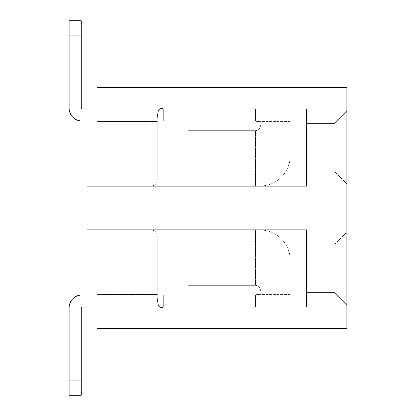<?xml version="1.0" encoding="UTF-8"?>
<svg xmlns="http://www.w3.org/2000/svg" width="416" height="416" viewBox="0 0 416 416"><rect width="100%" height="100%" fill="white"/><g stroke="black" fill="none" stroke-linecap="round" stroke-linejoin="round"><path stroke-width="0.31" stroke-dasharray="2.08 1.56" d="M306.431 186.259L87.043 186.259L87.043 108.966L87.043 186.259L87.043 108.966L96.886 108.966L81.791 108.966A0.603 0.603 0 0 1 81.188 108.363L81.188 20.8L81.188 108.363A0.603 0.603 0 0 0 81.791 108.966L253.895 108.966L253.895 121.04L255.585 121.04L255.585 108.966L290.129 108.966L290.129 121.649L290.129 121.04L255.585 121.04L290.129 121.04L255.585 121.04L257.92 121.649L255.585 121.04L255.585 108.966L253.895 108.966L290.129 108.966L253.895 108.966L253.895 121.04L255.585 121.04L255.585 108.966L290.129 108.966L290.129 155.766L290.129 121.04L255.585 121.04L255.585 108.966L253.895 108.966L253.895 121.04L253.895 108.966L253.895 121.04L255.585 121.04L255.585 108.966L290.129 108.966L253.895 108.966L290.129 108.966L290.129 155.766A30.191 30.191 0 0 1 259.932 185.957A30.191 30.191 0 0 0 290.129 155.766L290.129 108.966L253.895 108.966L253.895 121.04L290.129 121.04L255.585 121.04L257.92 121.649L255.585 121.04L255.585 108.966L290.129 108.966L290.129 121.649L290.129 121.04L255.585 121.04L255.585 108.966L253.895 108.966L253.895 121.04L253.895 108.966L253.895 121.04L255.585 121.04L255.585 108.966L290.129 108.966L253.895 108.966L255.585 108.966L255.585 121.04L290.129 121.04L255.585 121.04L257.92 121.649A4.831 4.831 0 0 1 255.585 130.702A4.831 4.831 0 0 0 257.92 121.649A4.831 4.831 0 0 1 255.585 130.702A4.831 4.831 0 0 0 257.92 121.649L255.585 121.04L255.585 108.966L255.585 121.04L255.585 108.966L255.585 121.04L290.129 121.04L255.585 121.04L257.92 121.649L255.585 121.04L255.585 108.966L253.895 108.966L253.895 121.04L255.585 121.04L255.585 108.966L255.585 121.04L255.585 108.966L253.895 108.966L253.895 121.04L253.895 108.966L253.895 121.04L290.129 121.04L290.129 155.766A30.191 30.191 0 0 1 259.932 185.957L255.585 185.957L259.932 185.957A30.191 30.191 0 0 0 290.129 155.766L290.129 121.649L290.129 155.766A30.191 30.191 0 0 1 259.932 185.957A30.191 30.191 0 0 0 290.129 155.766L290.129 108.966L290.129 155.766A30.191 30.191 0 0 1 259.932 185.957L187.73 185.957L259.932 185.957A30.191 30.191 0 0 0 290.129 155.766L290.129 121.649L290.129 155.766A30.191 30.191 0 0 1 259.932 185.957A30.191 30.191 0 0 0 290.129 155.766L290.129 108.966L255.585 108.966L255.585 121.04L257.92 121.649L255.585 121.04L255.585 108.966L255.585 121.04L255.585 108.966L253.895 108.966L253.895 121.04L290.129 121.04L290.129 155.766A30.191 30.191 0 0 1 259.932 185.957L217.989 185.957L259.932 185.957A30.191 30.191 0 0 0 290.129 155.766L290.129 121.04L290.129 155.766A30.191 30.191 0 0 1 259.932 185.957A30.191 30.191 0 0 0 290.129 155.766L290.129 108.966L290.129 155.766A30.191 30.191 0 0 1 259.932 185.957L206.133 185.957L259.932 185.957A30.191 30.191 0 0 0 290.129 155.766L290.129 121.04L290.129 155.766A30.191 30.191 0 0 1 259.932 185.957A30.191 30.191 0 0 0 290.129 155.766L290.129 108.966L255.585 108.966L255.585 121.04L257.92 121.649A4.831 4.831 0 0 1 255.585 130.702L187.73 130.702L187.73 185.957L206.133 185.957L187.73 185.957L187.73 130.702L199.805 130.702L187.73 130.702L187.73 185.957L194.054 185.957L194.054 130.702L187.73 130.702L187.73 185.957L194.054 185.957L194.054 130.702L255.585 130.702A4.831 4.831 0 0 0 257.92 121.649A4.831 4.831 0 0 1 255.585 130.702A4.831 4.831 0 0 0 257.92 121.649L255.585 121.04L255.585 108.966L255.585 121.04L255.585 108.966L253.895 108.966L253.895 121.04L253.895 108.966L253.895 121.04L290.129 121.04L290.129 155.766A30.191 30.191 0 0 1 259.932 185.957L206.133 185.957L259.932 185.957A30.191 30.191 0 0 0 290.129 155.766L290.129 121.649L290.129 155.766A30.191 30.191 0 0 1 259.932 185.957A30.191 30.191 0 0 0 290.129 155.766L290.129 108.966L290.129 155.766A30.191 30.191 0 0 1 259.932 185.957L194.054 185.957L259.932 185.957A30.191 30.191 0 0 0 290.129 155.766L290.129 121.649L290.129 155.766A30.191 30.191 0 0 1 259.932 185.957A30.191 30.191 0 0 0 290.129 155.766L290.129 108.966L255.585 108.966L255.585 121.04L257.92 121.649L255.585 121.04L255.585 108.966L255.585 121.04L257.92 121.649A4.831 4.831 0 0 1 255.585 130.702L187.73 130.702L199.805 130.702L187.73 130.702L187.73 185.957L194.054 185.957L194.054 130.702L187.73 130.702L187.73 185.957L194.054 185.957L194.054 130.702L255.585 130.702A4.831 4.831 0 0 0 257.92 121.649A4.831 4.831 0 0 1 255.585 130.702A4.831 4.831 0 0 0 257.92 121.649L255.585 121.04L257.92 121.649A4.831 4.831 0 0 1 255.585 130.702L187.73 130.702L199.805 130.702L187.73 130.702L187.73 185.957L206.133 185.957L194.054 185.957L194.054 130.702L187.73 130.702L187.73 185.957L194.054 185.957L194.054 130.702L255.585 130.702A4.831 4.831 0 0 0 257.92 121.649A4.831 4.831 0 0 1 255.585 130.702A4.831 4.831 0 0 0 257.92 121.649L255.585 121.04L257.92 121.649A4.831 4.831 0 0 1 255.585 130.702L187.73 130.702L199.805 130.702L187.73 130.702L187.73 185.957L217.989 185.957L194.054 185.957L194.054 130.702L187.73 130.702L187.73 185.957L194.054 185.957L194.054 130.702L255.585 130.702A4.831 4.831 0 0 0 257.92 121.649A4.831 4.831 0 0 1 255.585 130.702A4.831 4.831 0 0 0 257.92 121.649L253.895 121.04L253.895 108.966L253.895 121.04L257.92 121.649L253.895 121.04L253.895 108.966L253.895 121.04L257.92 121.649A4.831 4.831 0 0 1 255.585 130.702L187.73 130.702L199.805 130.702L187.73 130.702L187.73 185.957L252.262 185.957L194.054 185.957L194.054 130.702L187.73 130.702L187.73 185.957L194.054 185.957L194.054 130.702L255.585 130.702A4.831 4.831 0 0 0 257.92 121.649A4.831 4.831 0 0 1 255.585 130.702A4.831 4.831 0 0 0 257.92 121.649L255.585 121.04L257.92 121.649A4.831 4.831 0 0 1 255.585 130.702L187.73 130.702L199.805 130.702L187.73 130.702L187.73 185.957L255.585 185.957L194.054 185.957L194.054 130.702L187.73 130.702L187.73 185.957L194.054 185.957L194.054 130.702L255.585 130.702A4.831 4.831 0 0 0 257.92 121.649A4.831 4.831 0 0 1 255.585 130.702A4.831 4.831 0 0 0 257.92 121.649L253.895 121.04L253.895 108.966L253.895 121.04L163.311 121.04C159.718 120.994 157.706 121.144 157.274 121.493L157.274 179.92A6.037 6.037 0 0 1 151.237 185.957L96.886 185.957L96.886 108.966L253.895 108.966L253.895 121.04L163.311 121.04C159.718 120.994 157.706 121.144 157.274 121.493L157.274 179.92A6.037 6.037 0 0 1 151.237 185.957A6.037 6.037 0 0 0 157.274 179.92L157.274 121.649L157.274 179.92A6.037 6.037 0 0 1 151.237 185.957A6.037 6.037 0 0 0 157.274 179.92A6.037 6.037 0 0 1 151.237 185.957L96.886 185.957L151.237 185.957A6.037 6.037 0 0 0 157.274 179.92L157.274 121.649L157.274 179.92A6.037 6.037 0 0 1 151.237 185.957A6.037 6.037 0 0 0 157.274 179.92A6.037 6.037 0 0 1 151.237 185.957L96.886 185.957L151.237 185.957A6.037 6.037 0 0 0 157.274 179.92L157.274 121.649L157.274 179.92A6.037 6.037 0 0 1 151.237 185.957A6.037 6.037 0 0 0 157.274 179.92A6.037 6.037 0 0 1 151.237 185.957L96.886 185.957L151.237 185.957A6.037 6.037 0 0 0 157.274 179.92L157.274 121.649L157.274 179.92A6.037 6.037 0 0 1 151.237 185.957A6.037 6.037 0 0 0 157.274 179.92A6.037 6.037 0 0 1 151.237 185.957L96.886 185.957L96.886 121.649L96.886 185.957L151.237 185.957A6.037 6.037 0 0 0 157.274 179.92L157.274 121.649L157.274 179.92A6.037 6.037 0 0 1 151.237 185.957A6.037 6.037 0 0 0 157.274 179.92A6.037 6.037 0 0 1 151.237 185.957L96.886 185.957L151.237 185.957A6.037 6.037 0 0 0 157.274 179.92L157.274 121.649L157.274 179.92A6.037 6.037 0 0 1 151.237 185.957A6.037 6.037 0 0 0 157.274 179.92A6.037 6.037 0 0 1 151.237 185.957L96.886 185.957L151.237 185.957A6.037 6.037 0 0 0 157.274 179.92L157.274 121.649L157.274 179.92A6.037 6.037 0 0 1 151.237 185.957L96.886 185.957L96.886 121.649L96.886 185.957L151.237 185.957L96.886 185.957L96.886 121.649L96.886 185.957L151.237 185.957L96.886 185.957L151.237 185.957L96.886 185.957L96.886 108.966L81.791 108.966L162.172 108.971C159.13 107.838 157.498 110.994 157.274 118.446L157.274 179.92L157.274 121.649L96.886 121.649L96.886 108.966L163.311 108.966C159.65 107.203 157.638 110.365 157.274 118.446L157.274 121.649L96.886 121.649L96.886 185.957L151.237 185.957L96.886 185.957L96.886 121.649L96.886 185.957L151.237 185.957L96.886 185.957L151.237 185.957L96.886 185.957L96.886 121.649L96.886 185.957L151.237 185.957L96.886 185.957L96.886 108.966L81.791 108.966A0.603 0.603 0 0 1 81.188 108.363A0.603 0.603 0 0 0 81.791 108.966L253.895 108.966L253.895 121.04L163.311 121.04C159.718 120.994 157.706 121.144 157.274 121.493L96.886 121.649L96.886 108.966L253.895 108.966L253.895 121.04L163.311 121.04C159.718 120.994 157.706 121.144 157.274 121.493L96.886 121.649L96.886 185.957L96.886 108.966L81.791 108.966L162.172 108.971C159.13 107.838 157.498 110.994 157.274 118.446L157.274 121.649L96.886 121.649L96.886 108.966L163.311 108.966C159.65 107.203 157.638 110.365 157.274 118.446L157.274 121.649L96.886 121.649L96.886 185.957L96.886 108.966L81.791 108.966A0.603 0.603 0 0 1 81.188 108.363A0.603 0.603 0 0 0 81.791 108.966L253.895 108.966L253.895 121.04L163.311 121.04C159.718 120.994 157.706 121.144 157.274 121.493L96.886 121.649L96.886 108.966L253.895 108.966L253.895 121.04L163.311 121.04C159.718 120.994 157.706 121.144 157.274 121.493L157.274 118.446L157.274 121.649L157.274 118.446L157.274 121.649L157.274 118.446L157.274 121.649L157.274 118.446L157.274 121.649L157.274 118.446L157.274 121.649L157.274 118.446L157.274 121.649L157.274 118.446L157.274 121.649L157.274 118.446L157.274 121.649L157.274 118.446L157.274 121.649L96.886 121.649L96.886 185.957L96.886 108.966L81.791 108.966L162.172 108.971C159.13 107.838 157.498 110.994 157.274 118.446C157.638 110.365 159.65 107.203 163.311 108.966L253.895 108.966L162.172 108.971C159.13 107.838 157.498 110.994 157.274 118.446C157.638 110.365 159.65 107.203 163.311 108.966L253.895 108.966L162.172 108.971C159.13 107.838 157.498 110.994 157.274 118.446C157.638 110.365 159.65 107.203 163.311 108.966L253.895 108.966L162.172 108.971C159.13 107.838 157.498 110.994 157.274 118.446C157.638 110.365 159.65 107.203 163.311 108.966L253.895 108.966L162.172 108.971C159.13 107.838 157.498 110.994 157.274 118.446C157.638 110.365 159.65 107.203 163.311 108.966L81.791 108.966A0.603 0.603 0 0 1 81.188 108.363L81.188 20.8L81.188 35.896L81.188 20.8L69.108 20.8L69.108 108.363A12.683 12.683 0 0 0 81.791 121.04A12.683 12.683 0 0 1 69.108 108.363L69.108 20.8L69.108 108.363A12.683 12.683 0 0 0 81.791 121.04L96.886 121.04L96.886 108.966L306.431 108.966L306.431 186.259L306.431 108.966L96.886 108.966L96.886 307.034L96.886 108.966L87.043 108.966L87.043 186.259L87.043 108.966L306.431 108.966L87.043 108.966L87.043 186.259L87.043 108.966L87.043 186.259L87.043 108.966L87.043 186.259L87.043 108.966L87.043 186.259L306.431 186.259L87.043 186.259L306.431 186.259L306.431 108.966L306.431 186.259L87.043 186.259L87.043 108.966L87.043 186.259L306.431 186.259L306.431 108.966L87.043 108.966L306.431 108.966L87.043 108.966L306.431 108.966L306.431 186.259L306.431 108.966L87.043 108.966L306.431 108.966L306.431 186.259L87.043 186.259L306.431 186.259L306.431 108.966L87.043 108.966L306.431 108.966L306.431 186.259L87.043 186.259L306.431 186.259L306.431 108.966L96.886 108.966L306.431 108.966L306.431 186.259L87.043 186.259L306.431 186.259L306.431 108.966L306.431 186.259L87.043 186.259L306.431 186.259M306.431 123.458L334.812 123.458L334.812 171.766L334.812 123.458L334.812 171.766L334.812 123.458L334.812 171.766L334.812 123.458L334.812 171.766L334.812 123.458L334.812 171.766L334.812 123.458L334.812 171.766L334.812 123.458L334.812 171.766L334.812 123.458L346.892 111.379L346.892 183.846L346.892 111.379L346.892 183.846L346.892 111.379L346.892 183.846L346.892 111.379L346.892 183.846L346.892 111.379L346.892 183.846L346.892 111.379L346.892 183.846L346.892 111.379L346.892 183.846L346.892 111.379L334.812 123.458L346.892 111.379L334.812 123.458L346.892 111.379L334.812 123.458L346.892 111.379L334.812 123.458L346.892 111.379L334.812 123.458L346.892 111.379L334.812 123.458L346.892 111.379L334.812 123.458L306.431 123.458L306.431 171.766L334.812 171.766L306.431 171.766L306.431 123.458L334.812 123.458L306.431 123.458L306.431 171.766L334.812 171.766L306.431 171.766L306.431 123.458L334.812 123.458L306.431 123.458L306.431 171.766L334.812 171.766L306.431 171.766L306.431 123.458L334.812 123.458L306.431 123.458L306.431 171.766L334.812 171.766L306.431 171.766L306.431 123.458L334.812 123.458L306.431 123.458L306.431 171.766L334.812 171.766L306.431 171.766L306.431 123.458L334.812 123.458L306.431 123.458L306.431 171.766L334.812 171.766L306.431 171.766L306.431 123.458L334.812 123.458L306.431 123.458L306.431 171.766L334.812 171.766L306.431 171.766L306.431 123.458M96.886 87.225L96.886 328.775L346.892 328.775L346.892 87.225L96.886 87.225M346.892 232.154L346.892 304.621L346.892 232.154L346.892 304.621L346.892 232.154L346.892 304.621L346.892 232.154L346.892 304.621L346.892 232.154L346.892 304.621L346.892 232.154L346.892 304.621L346.892 232.154L346.892 304.621L346.892 232.154L334.812 244.234L334.812 292.542L334.812 244.234L334.812 292.542L334.812 244.234L334.812 292.542L334.812 244.234L334.812 292.542L334.812 244.234L334.812 292.542L334.812 244.234L334.812 292.542L334.812 244.234L334.812 292.542L334.812 244.234L346.892 232.154M306.431 292.542L334.812 292.542L346.892 304.621L334.812 292.542L346.892 304.621L334.812 292.542L346.892 304.621L334.812 292.542L346.892 304.621L334.812 292.542L346.892 304.621L334.812 292.542L346.892 304.621L334.812 292.542L346.892 304.621L334.812 292.542L306.431 292.542L306.431 244.234L334.812 244.234L306.431 244.234L306.431 292.542L334.812 292.542L306.431 292.542L306.431 244.234L334.812 244.234L306.431 244.234L306.431 292.542L334.812 292.542L306.431 292.542L306.431 244.234L334.812 244.234L306.431 244.234L306.431 292.542L334.812 292.542L306.431 292.542L306.431 244.234L334.812 244.234L306.431 244.234L306.431 292.542L334.812 292.542L306.431 292.542L306.431 244.234L334.812 244.234L306.431 244.234L306.431 292.542L334.812 292.542L306.431 292.542L306.431 244.234L334.812 244.234L306.431 244.234L306.431 292.542L334.812 292.542L306.431 292.542L306.431 244.234L334.812 244.234L306.431 244.234L306.431 292.542M87.043 121.04L81.791 121.04A12.683 12.683 0 0 1 69.108 108.363A12.683 12.683 0 0 0 81.791 121.04L96.886 121.04L81.791 121.04A12.683 12.683 0 0 1 69.108 108.363A12.683 12.683 0 0 0 81.791 121.04L96.886 121.04L81.791 121.04L96.886 121.04L81.791 121.04L96.886 121.04L81.791 121.04L96.886 121.04L96.886 108.966L87.043 108.966L87.043 307.034L306.431 307.034L87.043 307.034L306.431 307.034L87.043 307.034L306.431 307.034L87.043 307.034L306.431 307.034L87.043 307.034L306.431 307.034L87.043 307.034L306.431 307.034L87.043 307.034L96.886 307.034L87.043 307.034L87.043 229.741L306.431 229.741L87.043 229.741L306.431 229.741L87.043 229.741L87.043 307.034L87.043 229.741L306.431 229.741L87.043 229.741L87.043 307.034L87.043 229.741L306.431 229.741L87.043 229.741L87.043 307.034L87.043 229.741L306.431 229.741L87.043 229.741L87.043 307.034L87.043 229.741L306.431 229.741L87.043 229.741L87.043 307.034L87.043 229.741L306.431 229.741L87.043 229.741L87.043 307.034L87.043 229.741L87.043 307.034L306.431 307.034L306.431 229.741L306.431 307.034L306.431 229.741L306.431 307.034L306.431 229.741L306.431 307.034L306.431 229.741L306.431 307.034L306.431 229.741L306.431 307.034L306.431 229.741L306.431 307.034L306.431 229.741L306.431 307.034L81.791 307.034L253.895 307.034L253.895 294.96L255.585 294.96L255.585 307.034L290.129 307.034L290.129 294.351L290.129 294.96L255.585 294.96L290.129 294.96L255.585 294.96L257.92 294.351L255.585 294.96L255.585 307.034L253.895 307.034L290.129 307.034L253.895 307.034L253.895 294.96L255.585 294.96L255.585 307.034L290.129 307.034L290.129 260.234L290.129 294.96L255.585 294.96L255.585 307.034L253.895 307.034L253.895 294.96L253.895 307.034L253.895 294.96L255.585 294.96L255.585 307.034L290.129 307.034L253.895 307.034L290.129 307.034L290.129 260.234A30.191 30.191 0 0 0 259.932 230.043A30.191 30.191 0 0 1 290.129 260.234L290.129 307.034L253.895 307.034L253.895 294.96L290.129 294.96L255.585 294.96L257.92 294.351L255.585 294.96L255.585 307.034L290.129 307.034L290.129 294.351L290.129 294.96L255.585 294.96L255.585 307.034L253.895 307.034L253.895 294.96L253.895 307.034L253.895 294.96L255.585 294.96L255.585 307.034L290.129 307.034L253.895 307.034L255.585 307.034L255.585 294.96L290.129 294.96L255.585 294.96L257.92 294.351A4.831 4.831 0 0 0 255.585 285.298A4.831 4.831 0 0 1 257.92 294.351A4.831 4.831 0 0 0 255.585 285.298A4.831 4.831 0 0 1 257.92 294.351L255.585 294.96L255.585 307.034L255.585 294.96L255.585 307.034L255.585 294.96L290.129 294.96L255.585 294.96L257.92 294.351L255.585 294.96L255.585 307.034L253.895 307.034L253.895 294.96L255.585 294.96L255.585 307.034L255.585 294.96L255.585 307.034L253.895 307.034L253.895 294.96L253.895 307.034L253.895 294.96L290.129 294.96L290.129 260.234A30.191 30.191 0 0 0 259.932 230.043L255.585 230.043L259.932 230.043A30.191 30.191 0 0 1 290.129 260.234L290.129 294.351L290.129 260.234A30.191 30.191 0 0 0 259.932 230.043A30.191 30.191 0 0 1 290.129 260.234L290.129 307.034L290.129 260.234A30.191 30.191 0 0 0 259.932 230.043L187.73 230.043L259.932 230.043A30.191 30.191 0 0 1 290.129 260.234L290.129 294.351L290.129 260.234A30.191 30.191 0 0 0 259.932 230.043A30.191 30.191 0 0 1 290.129 260.234L290.129 307.034L255.585 307.034L255.585 294.96L257.92 294.351L255.585 294.96L255.585 307.034L255.585 294.96L255.585 307.034L253.895 307.034L253.895 294.96L290.129 294.96L290.129 260.234A30.191 30.191 0 0 0 259.932 230.043L217.989 230.043L259.932 230.043A30.191 30.191 0 0 1 290.129 260.234L290.129 294.96L290.129 260.234A30.191 30.191 0 0 0 259.932 230.043A30.191 30.191 0 0 1 290.129 260.234L290.129 307.034L290.129 260.234A30.191 30.191 0 0 0 259.932 230.043L206.133 230.043L259.932 230.043A30.191 30.191 0 0 1 290.129 260.234L290.129 294.96L290.129 260.234A30.191 30.191 0 0 0 259.932 230.043A30.191 30.191 0 0 1 290.129 260.234L290.129 307.034L255.585 307.034L255.585 294.96L257.92 294.351A4.831 4.831 0 0 0 255.585 285.298L187.73 285.298L187.73 230.043L206.133 230.043L187.73 230.043L187.73 285.298L199.805 285.298L187.73 285.298L187.73 230.043L194.054 230.043L194.054 285.298L187.73 285.298L187.73 230.043L194.054 230.043L194.054 285.298L255.585 285.298A4.831 4.831 0 0 1 257.92 294.351A4.831 4.831 0 0 0 255.585 285.298A4.831 4.831 0 0 1 257.92 294.351L255.585 294.96L255.585 307.034L255.585 294.96L255.585 307.034L253.895 307.034L253.895 294.96L253.895 307.034L253.895 294.96L290.129 294.96L290.129 260.234A30.191 30.191 0 0 0 259.932 230.043L206.133 230.043L259.932 230.043A30.191 30.191 0 0 1 290.129 260.234L290.129 294.351L290.129 260.234A30.191 30.191 0 0 0 259.932 230.043A30.191 30.191 0 0 1 290.129 260.234L290.129 307.034L290.129 260.234A30.191 30.191 0 0 0 259.932 230.043L194.054 230.043L259.932 230.043A30.191 30.191 0 0 1 290.129 260.234L290.129 294.351L290.129 260.234A30.191 30.191 0 0 0 259.932 230.043A30.191 30.191 0 0 1 290.129 260.234L290.129 307.034L255.585 307.034L255.585 294.96L257.92 294.351L255.585 294.96L255.585 307.034L255.585 294.96L257.92 294.351A4.831 4.831 0 0 0 255.585 285.298L187.73 285.298L199.805 285.298L187.73 285.298L187.73 230.043L194.054 230.043L194.054 285.298L187.73 285.298L187.73 230.043L194.054 230.043L194.054 285.298L255.585 285.298A4.831 4.831 0 0 1 257.92 294.351A4.831 4.831 0 0 0 255.585 285.298A4.831 4.831 0 0 1 257.92 294.351L255.585 294.96L257.92 294.351A4.831 4.831 0 0 0 255.585 285.298L187.73 285.298L199.805 285.298L187.73 285.298L187.73 230.043L206.133 230.043L194.054 230.043L194.054 285.298L187.73 285.298L187.73 230.043L194.054 230.043L194.054 285.298L255.585 285.298A4.831 4.831 0 0 1 257.92 294.351A4.831 4.831 0 0 0 255.585 285.298A4.831 4.831 0 0 1 257.92 294.351L255.585 294.96L257.92 294.351A4.831 4.831 0 0 0 255.585 285.298L187.73 285.298L199.805 285.298L187.73 285.298L187.73 230.043L217.989 230.043L194.054 230.043L194.054 285.298L187.73 285.298L187.73 230.043L194.054 230.043L194.054 285.298L255.585 285.298A4.831 4.831 0 0 1 257.92 294.351A4.831 4.831 0 0 0 255.585 285.298A4.831 4.831 0 0 1 257.92 294.351L253.895 294.96L253.895 307.034L253.895 294.96L257.92 294.351L253.895 294.96L253.895 307.034L253.895 294.96L257.92 294.351A4.831 4.831 0 0 0 255.585 285.298L187.73 285.298L199.805 285.298L187.73 285.298L187.73 230.043L252.262 230.043L194.054 230.043L194.054 285.298L187.73 285.298L187.73 230.043L194.054 230.043L194.054 285.298L255.585 285.298A4.831 4.831 0 0 1 257.92 294.351A4.831 4.831 0 0 0 255.585 285.298A4.831 4.831 0 0 1 257.92 294.351L255.585 294.96L257.92 294.351A4.831 4.831 0 0 0 255.585 285.298L187.73 285.298L199.805 285.298L187.73 285.298L187.73 230.043L255.585 230.043L194.054 230.043L194.054 285.298L187.73 285.298L187.73 230.043L194.054 230.043L194.054 285.298L255.585 285.298A4.831 4.831 0 0 1 257.92 294.351A4.831 4.831 0 0 0 255.585 285.298A4.831 4.831 0 0 1 257.92 294.351L253.895 294.96L253.895 307.034L253.895 294.96L163.311 294.96C159.718 295.006 157.706 294.856 157.274 294.507L157.274 236.08A6.037 6.037 0 0 0 151.237 230.043L96.886 230.043L96.886 307.034L253.895 307.034L253.895 294.96L163.311 294.96C159.718 295.006 157.706 294.856 157.274 294.507L157.274 236.08A6.037 6.037 0 0 0 151.237 230.043A6.037 6.037 0 0 1 157.274 236.08L157.274 294.351L157.274 236.08A6.037 6.037 0 0 0 151.237 230.043A6.037 6.037 0 0 1 157.274 236.08A6.037 6.037 0 0 0 151.237 230.043L96.886 230.043L151.237 230.043A6.037 6.037 0 0 1 157.274 236.08L157.274 294.351L157.274 236.08A6.037 6.037 0 0 0 151.237 230.043A6.037 6.037 0 0 1 157.274 236.08A6.037 6.037 0 0 0 151.237 230.043L96.886 230.043L151.237 230.043A6.037 6.037 0 0 1 157.274 236.08L157.274 294.351L157.274 236.08A6.037 6.037 0 0 0 151.237 230.043A6.037 6.037 0 0 1 157.274 236.08A6.037 6.037 0 0 0 151.237 230.043L96.886 230.043L151.237 230.043A6.037 6.037 0 0 1 157.274 236.08L157.274 294.351L157.274 236.08A6.037 6.037 0 0 0 151.237 230.043A6.037 6.037 0 0 1 157.274 236.08A6.037 6.037 0 0 0 151.237 230.043L96.886 230.043L96.886 294.351L96.886 230.043L151.237 230.043A6.037 6.037 0 0 1 157.274 236.08L157.274 294.351L157.274 236.08A6.037 6.037 0 0 0 151.237 230.043A6.037 6.037 0 0 1 157.274 236.08A6.037 6.037 0 0 0 151.237 230.043L96.886 230.043L151.237 230.043A6.037 6.037 0 0 1 157.274 236.08L157.274 294.351L157.274 236.08A6.037 6.037 0 0 0 151.237 230.043A6.037 6.037 0 0 1 157.274 236.08A6.037 6.037 0 0 0 151.237 230.043L96.886 230.043L151.237 230.043A6.037 6.037 0 0 1 157.274 236.08L157.274 294.351L157.274 236.08A6.037 6.037 0 0 0 151.237 230.043L96.886 230.043L96.886 294.351L96.886 230.043L151.237 230.043L96.886 230.043L96.886 294.351L96.886 230.043L151.237 230.043L96.886 230.043L151.237 230.043L96.886 230.043L96.886 307.034L81.791 307.034A0.603 0.603 0 0 0 81.188 307.637L81.188 395.2L81.188 307.637L81.188 395.2L81.188 307.637L81.188 395.2L81.188 307.637L81.188 395.2L81.188 307.637L81.188 395.2L81.188 307.637L81.188 395.2L81.188 380.104L81.188 395.2L69.108 395.2L69.108 380.104L69.108 395.2L69.108 380.104L69.108 395.2L69.108 380.104L69.108 395.2L69.108 380.104L69.108 395.2L69.108 380.104L69.108 395.2L69.108 380.104L69.108 395.2L69.108 380.104L81.188 380.104M346.892 183.846L334.812 171.766L346.892 183.846M87.043 307.034L162.172 307.029C159.13 308.162 157.498 305.006 157.274 297.554L157.274 236.08L157.274 294.351L96.886 294.351L96.886 307.034L163.311 307.034C159.65 308.797 157.638 305.635 157.274 297.554L157.274 294.351L96.886 294.351L96.886 230.043L151.237 230.043L96.886 230.043L96.886 294.351L96.886 230.043L151.237 230.043L96.886 230.043L151.237 230.043L96.886 230.043L96.886 294.351L96.886 230.043L151.237 230.043L96.886 230.043L96.886 307.034L81.791 307.034L253.895 307.034L253.895 294.96L163.311 294.96C159.718 295.006 157.706 294.856 157.274 294.507L96.886 294.351L96.886 307.034L253.895 307.034L253.895 294.96L163.311 294.96C159.718 295.006 157.706 294.856 157.274 294.507L96.886 294.351L96.886 230.043L96.886 307.034L81.791 307.034A0.603 0.603 0 0 0 81.188 307.637A0.603 0.603 0 0 1 81.791 307.034L162.172 307.029C159.13 308.162 157.498 305.006 157.274 297.554L157.274 294.351L96.886 294.351L96.886 307.034L163.311 307.034C159.65 308.797 157.638 305.635 157.274 297.554L157.274 294.351L96.886 294.351L96.886 230.043L96.886 307.034L81.791 307.034L253.895 307.034L253.895 294.96L163.311 294.96C159.718 295.006 157.706 294.856 157.274 294.507L96.886 294.351L96.886 307.034L253.895 307.034L253.895 294.96L163.311 294.96C159.718 295.006 157.706 294.856 157.274 294.507L157.274 297.554L157.274 294.351L157.274 297.554L157.274 294.351L157.274 297.554L157.274 294.351L157.274 297.554L157.274 294.351L157.274 297.554L157.274 294.351L157.274 297.554L157.274 294.351L157.274 297.554L157.274 294.351L157.274 297.554L157.274 294.351L157.274 297.554L157.274 294.351L96.886 294.351L96.886 230.043L96.886 307.034L81.791 307.034A0.603 0.603 0 0 0 81.188 307.637A0.603 0.603 0 0 1 81.791 307.034L162.172 307.029C159.13 308.162 157.498 305.006 157.274 297.554C157.638 305.635 159.65 308.797 163.311 307.034L253.895 307.034L162.172 307.029C159.13 308.162 157.498 305.006 157.274 297.554C157.638 305.635 159.65 308.797 163.311 307.034L253.895 307.034L162.172 307.029C159.13 308.162 157.498 305.006 157.274 297.554C157.638 305.635 159.65 308.797 163.311 307.034L253.895 307.034L162.172 307.029C159.13 308.162 157.498 305.006 157.274 297.554C157.638 305.635 159.65 308.797 163.311 307.034L253.895 307.034L162.172 307.029C159.13 308.162 157.498 305.006 157.274 297.554C157.638 305.635 159.65 308.797 163.311 307.034L96.886 307.034L163.311 307.034L96.886 307.034L96.886 294.96L87.043 294.96L96.886 294.96L96.886 307.034L96.886 294.96L163.311 294.96C159.718 295.006 157.706 294.856 157.274 294.507C157.706 294.856 159.718 295.006 163.311 294.96L253.895 294.96L163.311 294.96C159.718 295.006 157.706 294.856 157.274 294.507C157.706 294.856 159.718 295.006 163.311 294.96L253.895 294.96L163.311 294.96C159.718 295.006 157.706 294.856 157.274 294.507C157.706 294.856 159.718 295.006 163.311 294.96L253.895 294.96L163.311 294.96C159.718 295.006 157.706 294.856 157.274 294.507C157.706 294.856 159.718 295.006 163.311 294.96L163.311 307.034L163.311 294.96L163.311 307.034L163.311 294.96L163.311 307.034L163.311 294.96L163.311 307.034L163.311 294.96L163.311 307.034L163.311 294.96L163.311 307.034L163.311 294.96L163.311 307.034L163.311 294.96L96.886 294.96L96.886 294.351L96.886 307.034L96.886 230.043L96.886 307.034L96.886 294.96L163.311 294.96L96.886 294.96L96.886 294.351L96.886 307.034L96.886 230.043L96.886 307.034L96.886 294.96L87.043 294.96L163.311 294.96L96.886 294.96L96.886 294.351L157.274 294.351L96.886 294.351L157.274 294.351L96.886 294.351L157.274 294.351L96.886 294.351L157.274 294.351L96.886 294.351L157.274 294.351L96.886 294.351L157.274 294.351L96.886 294.351L157.274 294.351L96.886 294.351L157.274 294.351L96.886 294.351L157.274 294.351L96.886 294.351L157.274 294.351L96.886 294.351L96.886 307.034L96.886 294.96L163.311 294.96L96.886 294.96L96.886 294.351L96.886 294.96L87.043 294.96L96.886 294.96L96.886 307.034L96.886 294.96L163.311 294.96L96.886 294.96L96.886 294.351L96.886 307.034L81.791 307.034A0.603 0.603 0 0 0 81.188 307.637A0.603 0.603 0 0 1 81.791 307.034L96.886 307.034L96.886 294.96L163.311 294.96L96.886 294.96L96.886 294.351L96.886 294.96L87.043 294.96M96.886 121.04L163.311 121.04C159.718 120.994 157.706 121.144 157.274 121.493C157.706 121.144 159.718 120.994 163.311 121.04L253.895 121.04L163.311 121.04C159.718 120.994 157.706 121.144 157.274 121.493C157.706 121.144 159.718 120.994 163.311 121.04L253.895 121.04L163.311 121.04C159.718 120.994 157.706 121.144 157.274 121.493C157.706 121.144 159.718 120.994 163.311 121.04L253.895 121.04L163.311 121.04C159.718 120.994 157.706 121.144 157.274 121.493C157.706 121.144 159.718 120.994 163.311 121.04L163.311 108.966L163.311 121.04L163.311 108.966L163.311 121.04L163.311 108.966L163.311 121.04L163.311 108.966L163.311 121.04L163.311 108.966L163.311 121.04L163.311 108.966L163.311 121.04L163.311 108.966L163.311 121.04L96.886 121.04L96.886 121.649L96.886 108.966L96.886 185.957L96.886 108.966L96.886 121.04L163.311 121.04L96.886 121.04L96.886 121.649L96.886 108.966L96.886 185.957L96.886 108.966L96.886 121.04L163.311 121.04L96.886 121.04L96.886 121.649L157.274 121.649L96.886 121.649L157.274 121.649L96.886 121.649L157.274 121.649L96.886 121.649L157.274 121.649L96.886 121.649L157.274 121.649L96.886 121.649L157.274 121.649L96.886 121.649L157.274 121.649L96.886 121.649L157.274 121.649L96.886 121.649L157.274 121.649L96.886 121.649L157.274 121.649L96.886 121.649L96.886 108.966L96.886 121.04L163.311 121.04L96.886 121.04L96.886 121.649L96.886 108.966L96.886 121.04L163.311 121.04L96.886 121.04L96.886 121.649L96.886 108.966L96.886 121.04L81.791 121.04A12.683 12.683 0 0 1 69.108 108.363L69.108 20.8L69.108 108.363A12.683 12.683 0 0 0 81.791 121.04A12.683 12.683 0 0 1 69.108 108.363L69.108 20.8L69.108 108.363A12.683 12.683 0 0 0 81.791 121.04A12.683 12.683 0 0 1 69.108 108.363A12.683 12.683 0 0 0 81.791 121.04L163.311 121.04L96.886 121.04L96.886 121.649L96.886 108.966L96.886 121.04L163.311 121.04L96.886 121.04L96.886 121.649L96.886 121.04M69.108 380.104L69.108 307.637A12.683 12.683 0 0 1 81.791 294.96A12.683 12.683 0 0 0 69.108 307.637A12.683 12.683 0 0 1 81.791 294.96A12.683 12.683 0 0 0 69.108 307.637A12.683 12.683 0 0 1 81.791 294.96A12.683 12.683 0 0 0 69.108 307.637A12.683 12.683 0 0 1 81.791 294.96A12.683 12.683 0 0 0 69.108 307.637A12.683 12.683 0 0 1 81.791 294.96A12.683 12.683 0 0 0 69.108 307.637A12.683 12.683 0 0 1 81.791 294.96A12.683 12.683 0 0 0 69.108 307.637L69.108 380.104L69.108 307.637A12.683 12.683 0 0 1 81.791 294.96L96.886 294.96L96.886 307.034M255.585 185.957L259.932 185.957L252.262 185.957L255.585 185.957L255.585 130.702L187.73 130.702L255.585 130.702L199.805 130.702L255.585 130.702L255.585 185.957M217.989 185.957L252.262 185.957L206.133 185.957L217.989 185.957L217.989 130.702L217.989 185.957M194.054 185.957L206.133 185.957L194.054 185.957L194.054 130.702L194.054 185.957M87.043 108.966L96.886 108.966M290.129 155.766A30.191 30.191 0 0 1 259.932 185.957A30.191 30.191 0 0 0 290.129 155.766M81.791 294.96L163.311 294.96L96.886 294.96L96.886 294.351L96.886 294.96L81.791 294.96M255.585 230.043L259.932 230.043L252.262 230.043L255.585 230.043L255.585 285.298L187.73 285.298L255.585 285.298L199.805 285.298L255.585 285.298L255.585 230.043M217.989 230.043L252.262 230.043L206.133 230.043L217.989 230.043L217.989 285.298L217.989 230.043M194.054 230.043L206.133 230.043L194.054 230.043L194.054 285.298L194.054 230.043M290.129 260.234A30.191 30.191 0 0 0 259.932 230.043A30.191 30.191 0 0 1 290.129 260.234M290.129 121.649L257.92 121.649L290.129 121.649M69.108 35.896L81.188 35.896M255.424 130.702L255.424 185.957L255.424 130.702M221.151 185.957L221.151 130.702L221.151 185.957M199.805 130.702L199.805 185.957L199.805 130.702M252.262 185.957L252.262 130.702L252.262 185.957M206.133 185.957L206.133 130.702L206.133 185.957M290.129 294.351L257.92 294.351L290.129 294.351M255.424 285.298L255.424 230.043L255.424 285.298M221.151 230.043L221.151 285.298L221.151 230.043M199.805 285.298L199.805 230.043L199.805 285.298M252.262 230.043L252.262 285.298L252.262 230.043M206.133 230.043L206.133 285.298L206.133 230.043M81.188 20.8L69.108 20.8M81.188 395.2L69.108 395.2"/><path stroke-width="0.62" d="M96.886 87.225L96.886 328.775L346.892 328.775L346.892 87.225L96.886 87.225M96.886 307.034L87.043 307.034L87.043 108.966L96.886 108.966M87.043 108.966L81.791 108.966A0.603 0.603 0 0 1 81.188 108.363A0.603 0.603 0 0 0 81.791 108.966A0.603 0.603 0 0 1 81.188 108.363A0.603 0.603 0 0 0 81.791 108.966A0.603 0.603 0 0 1 81.188 108.363A0.603 0.603 0 0 0 81.791 108.966A0.603 0.603 0 0 1 81.188 108.363L81.188 20.8L69.108 20.8L69.108 35.896L81.188 35.896M69.108 380.104L81.188 380.104L81.188 395.2L69.108 395.2L69.108 307.637A12.683 12.683 0 0 1 81.791 294.96L87.043 294.96M87.043 307.034L81.791 307.034A0.603 0.603 0 0 0 81.188 307.637A0.603 0.603 0 0 1 81.791 307.034A0.603 0.603 0 0 0 81.188 307.637A0.603 0.603 0 0 1 81.791 307.034A0.603 0.603 0 0 0 81.188 307.637A0.603 0.603 0 0 1 81.791 307.034A0.603 0.603 0 0 0 81.188 307.637L81.188 380.104M87.043 121.04L81.791 121.04A12.683 12.683 0 0 1 69.108 108.363L69.108 35.896"/></g></svg>
